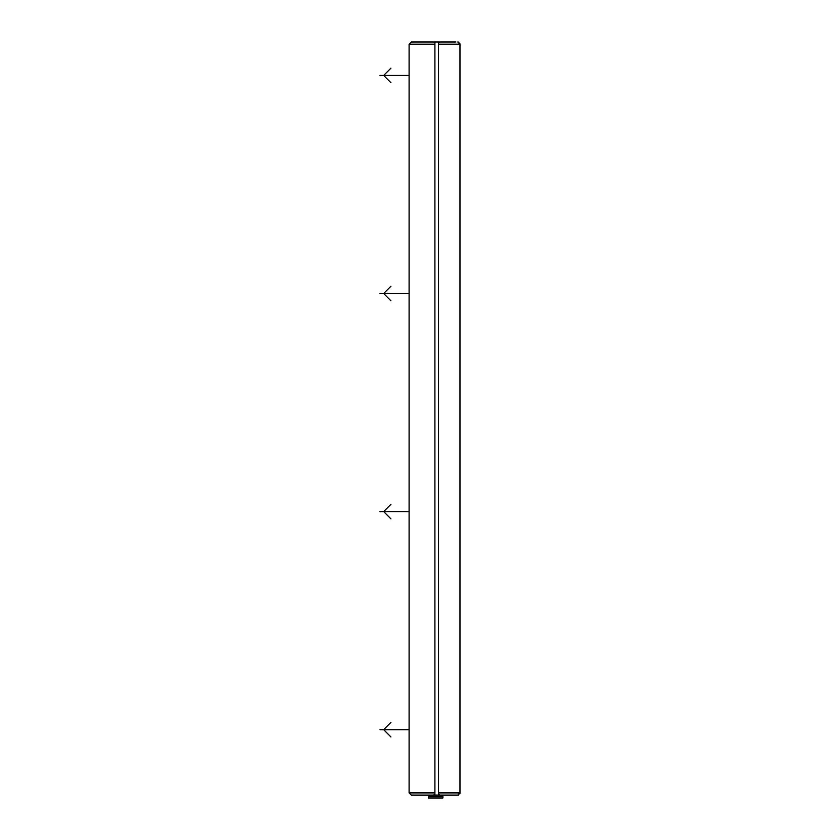 <?xml version="1.0" encoding="UTF-8"?>
<svg xmlns="http://www.w3.org/2000/svg" width="840" height="840" viewBox="0 0 840 840"><rect width="100%" height="100%" fill="white"/><g stroke="black" fill="none" stroke-linecap="round" stroke-linejoin="round"><path stroke-width="1.26" d="M459.816 793.737A2.184 2.184 0 0 0 459.984 792.908L457.8 795.091L411.274 795.091L409.101 792.908L409.101 44.184L411.274 42L455.983 42M457.8 795.091L455.983 795.091M442.176 796.551L442.176 795.091L455.259 795.091M434.175 42.556L434.175 42L434.899 42.556L434.899 44.184L409.101 44.184L411.274 42M434.899 795.091L434.899 792.908L409.101 792.908L411.274 795.091M434.175 794.535L434.175 795.091L434.899 794.535M439.268 794.535L439.268 795.091L438.532 794.535L438.532 44.184L459.984 44.184L457.8 42M434.899 44.184L434.899 792.908M438.532 792.908L459.984 792.908L459.984 44.184A2.184 2.184 0 0 0 459.816 43.355M438.532 44.184L438.532 42.556L439.268 42L439.268 42.556M434.899 42.556L434.899 42M438.532 795.091L438.532 794.535M438.532 42.556L438.532 42M458.367 42.074A2.184 2.184 0 0 1 458.934 42.315M458.934 794.776A2.184 2.184 0 0 1 458.367 795.018M429.082 795.091L429.082 796.551M442.901 796.551L428.358 796.551L428.358 798L442.901 798L442.901 796.551M409.101 75.442L380.016 75.442M390.925 82.709L383.649 75.442L390.925 68.166M409.101 293.517L380.016 293.517M390.925 300.783L383.649 293.517L390.925 286.251M409.101 511.592L380.016 511.592M390.925 518.857L383.649 511.592L390.925 504.326M409.101 729.666L380.016 729.666M390.925 736.943L383.649 729.666L390.925 722.4"/></g></svg>
